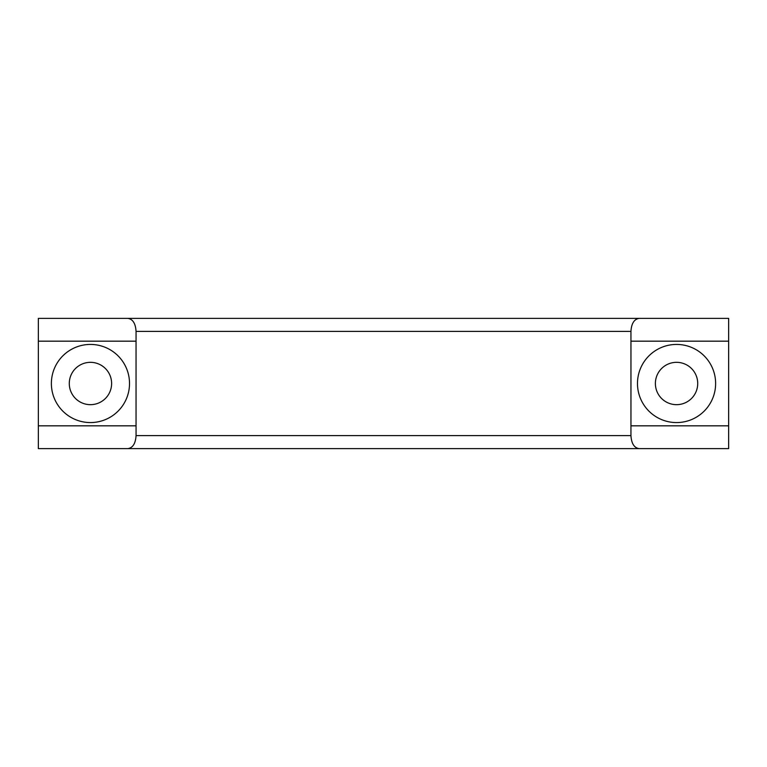 <?xml version="1.0" encoding="UTF-8"?>
<svg xmlns="http://www.w3.org/2000/svg" width="767" height="767" viewBox="0 0 767 767"><rect width="100%" height="100%" fill="white"/><g stroke="black" fill="none" stroke-linecap="round" stroke-linejoin="round"><path stroke-width="1.15" d="M38.35 425.829L136.037 425.829L136.037 341.171L38.35 341.171L38.35 318.382L127.907 318.382C132.844 319.168 135.558 323.511 136.056 331.402L136.056 435.598C135.558 443.489 132.844 447.832 127.907 448.618L38.35 448.618L38.35 341.171M728.65 425.829L728.65 341.171L630.963 341.171L630.963 425.829L728.65 425.829L728.65 448.618L639.093 448.618C634.156 447.832 631.442 443.489 630.944 435.598L630.944 331.402C631.442 323.511 634.156 319.168 639.093 318.382L127.907 318.382M639.093 448.618L127.907 448.618M90.448 422.569A39.069 39.069 0 0 0 124.283 363.961A39.069 39.069 0 0 0 56.614 363.961A39.069 39.069 0 0 0 90.448 422.569M728.65 341.171L728.65 318.382L639.093 318.382M676.552 344.431A39.069 39.069 0 0 1 710.386 403.039A39.069 39.069 0 0 1 642.717 403.039A39.069 39.069 0 0 1 676.552 344.431M676.552 362.331A21.169 21.169 0 0 1 694.883 394.085A21.169 21.169 0 0 1 658.22 394.085A21.169 21.169 0 0 1 676.552 362.331M90.448 404.669A21.169 21.169 0 0 0 108.78 372.915A21.169 21.169 0 0 0 72.117 372.915A21.169 21.169 0 0 0 90.448 404.669M630.944 435.598L136.056 435.598M630.944 331.402L136.056 331.402"/></g></svg>

